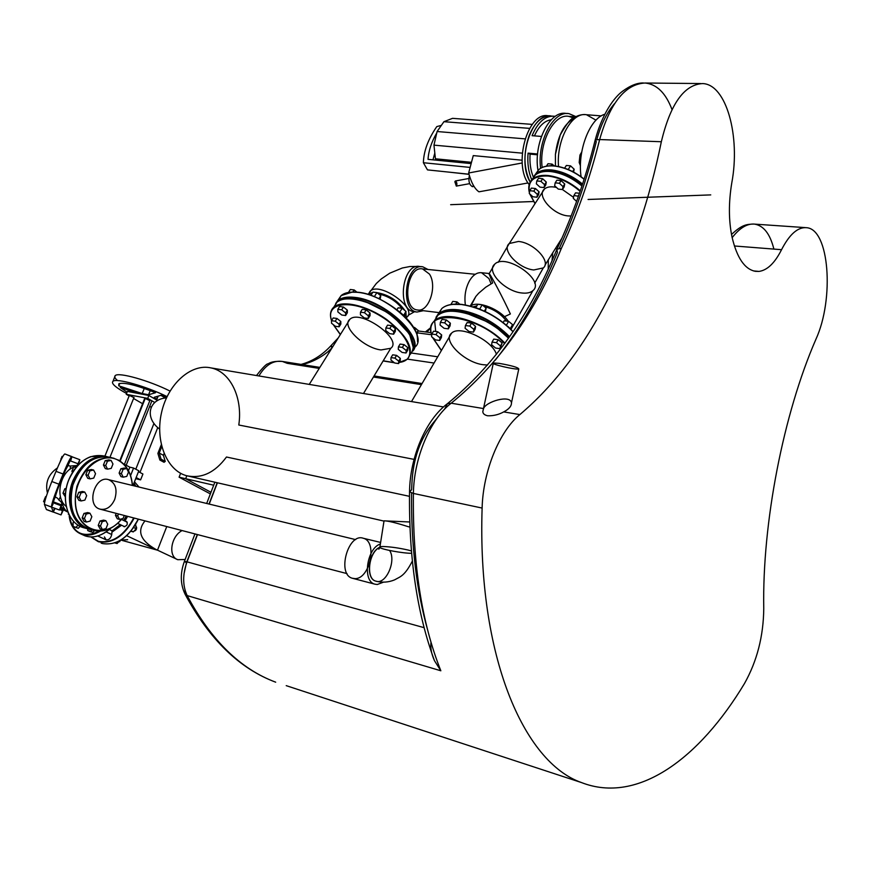 <?xml version="1.0" encoding="UTF-8"?>
<svg xmlns="http://www.w3.org/2000/svg" width="871" height="871" viewBox="0 0 871 871"><rect width="100%" height="100%" fill="white"/><g stroke="black" fill="none" stroke-linecap="round" stroke-linejoin="round"><path stroke-width="1.31" d="M555.175 116.409L554.13 116.224C545.202 115.669 537.853 122.158 532.072 135.68L541.414 136.442M537.527 154.798L530.08 154.123L528.066 153.133L537.592 153.993M528.066 153.133C527.249 163.367 528.501 172.273 531.8 179.851M530.08 154.123C529.503 162.888 530.602 170.553 533.379 177.118M566.694 113.546L566.063 113.448C549.862 110.04 533.302 143.138 537.973 170.4M529.187 135.441C523.242 152.85 523.58 168.386 530.199 182.05C516.351 160.101 531.931 111.542 551.256 116.017C542.317 115.473 534.957 121.94 529.187 135.441M551.931 116.137L552.617 116.115M573.466 117.977L568.741 116.355C554.108 113.328 538.888 142.191 542.154 167.482M575.742 117.748C564.724 122.441 557.963 134.646 555.426 154.352L555.448 166.023M551.223 119.763C544.506 120.699 538.899 126.066 534.435 135.876M575.905 116.616L568.981 113.644C553.368 110.432 537.102 141.276 540.597 168.299M580.456 165.784L579.182 162.485L579.944 155.082L581.741 151.968M579.934 175.942L581.022 176.062M470.133 167.417L423.382 162.725C423.709 151.097 428.184 139.044 436.807 126.589L441.347 125.391M436.763 132.936C431.472 142.038 428.565 150.846 428.031 159.349L471.146 163.596M423.382 162.725L427.476 169.889L468.968 174.211M432.974 159.839L434.814 153.056M469.338 175.496C468.282 181.103 469.306 184.837 472.42 186.677L473.486 185.523M522.208 162.964L468.652 172.991C471.255 182.67 474.695 188.942 478.963 191.816L528.055 182.954M468.652 172.991L473.269 155.604L522.067 160.21M448.772 172.11L469.001 174.342M471.483 162.322L435.424 158.794L436.186 160.155M522.252 153.154L433.965 145.141L435.424 158.794M532.257 124.39L452.55 118.336L443.927 121.69L437.09 131.521L433.965 145.141M529.59 128.375L443.927 121.69M525.017 138.859L437.09 131.521M549.057 115.93L548.382 115.821C527.739 111.009 512.627 164.957 529.187 184.619M454.836 181.723L455.381 180.983C457.014 182.377 457.329 184.075 456.317 186.1L454.836 181.723M473.465 332.112L475.185 329.14L475.566 326.407L471.549 323.097L467.161 322.553L465.43 325.525L469.817 326.081L473.846 329.38L473.465 332.112L469.088 331.546L465.081 328.258L465.43 325.525M471.549 323.097L469.817 326.081M475.566 326.407L473.846 329.38M483.013 305.525L484.254 306.548M477.286 308.192L480.857 309.575M485.343 311.557L486.138 308.127L482.164 304.817L477.787 304.306L475.816 307.681M484.407 311.121L486.138 308.127M479.681 309.096L482.164 304.817M579.487 193.264L575.579 192.839L573.891 195.507L578.442 196.258M579.052 194.505L578.126 195.964M576.613 201.419L573.292 198.381L573.891 195.507M448.347 328.857L450.067 325.917L450.361 323.206L446.366 319.94L442.087 319.407L440.356 322.335L444.635 322.88L448.641 326.146L448.347 328.857L444.068 328.302L440.084 325.046L440.356 322.335M446.366 319.94L444.635 322.88M450.361 323.206L448.641 326.146M457.787 302.531L459.202 303.707M459.823 304.219L457.014 301.899L452.746 301.399L450.884 304.534M455.729 304.088L457.014 301.899M439.692 340.452L441.39 337.556L441.662 334.932L437.732 331.731L433.54 331.176L431.831 334.072L436.012 334.627L439.953 337.828L439.692 340.452L435.511 339.886L431.591 336.707L431.831 334.072M437.732 331.731L436.012 334.627M441.662 334.932L439.953 337.828M500.008 348.65L502.164 342.978L498.179 339.701L493.748 339.113L492.039 342.096L496.481 342.695L500.477 345.972L500.008 348.65L495.588 348.041L491.614 344.785L492.039 342.096M498.179 339.701L496.481 342.695M502.164 342.978L500.477 345.972M509.448 322.03L510.613 322.999M507.978 326.516L510.09 328.487M510.939 329.325L512.562 324.611L508.61 321.334L504.178 320.789L503.198 322.52M510.264 328.661L512.562 324.611M506.443 325.166L508.61 321.334M573.597 172.088L574.174 169.214L570.559 165.86L566.357 165.457L564.604 168.179M572.65 171.598L574.174 169.214M568.197 169.529L570.559 165.86M573.51 197.336L562.459 189.54L564.168 186.884L564.735 183.977L561.087 180.624L556.885 180.188L555.175 182.845L559.378 183.28L563.036 186.634L562.47 189.54L558.278 189.094L554.642 185.752L555.175 182.845M561.087 180.624L559.378 183.28M564.735 183.977L563.036 186.634M571.191 166.437L572.78 167.918M570.908 166.176L572.824 167.961M554.043 165.882L552.127 164.107L548.001 163.715L546.411 166.176M551.06 165.751L552.127 164.107M544.081 187.57L545.779 184.946L546.28 182.061L542.644 178.729L538.518 178.305L536.808 180.939L540.935 181.364L544.582 184.696L544.081 187.57L539.966 187.134L536.34 183.825L536.808 180.939M542.644 178.729L540.935 181.364M546.28 182.061L544.582 184.696M552.726 164.663L554.185 165.893M552.454 164.412L554.25 165.893M536.928 197.227L538.605 194.625L539.084 191.805L535.491 188.528L531.43 188.092L529.742 190.695L533.803 191.141L537.396 194.418L536.928 197.227L532.878 196.77L529.285 193.514L529.742 190.695M535.491 188.528L533.803 191.141M539.084 191.805L537.396 194.418M368.291 318.47L370.033 315.661L370.077 313.027L366.158 309.869L362.205 309.379L360.463 312.188L364.416 312.689L368.335 315.835L368.291 318.47L364.35 317.959L360.442 314.823L360.463 312.188M366.158 309.869L364.416 312.689M370.077 313.027L368.335 315.835M377.47 293.059L379.321 294.572M371.95 295.759L375.706 297.24M380.148 299.265L380.769 295.737L376.882 292.591L372.93 292.123L370.904 295.378M378.95 298.688L380.769 295.737M374.345 296.673L376.882 292.591M345.624 315.531L347.355 312.754L347.344 310.141L343.446 307.028L339.581 306.538L337.839 309.314L341.693 309.804L345.602 312.918L345.624 315.531L341.77 315.03L337.883 311.927L337.839 309.314M343.446 307.028L341.693 309.804M347.344 310.141L345.602 312.918M355.499 291.012L356.163 291.556M354.726 290.391L356.685 291.97M356.881 292.133L354.181 289.956L350.327 289.499L348.531 292.34M352.929 291.959L354.181 289.956M339.135 326.788L340.855 324.045L340.822 321.508L336.979 318.459L333.201 317.959L331.47 320.691L335.259 321.203L339.102 324.252L339.135 326.788L335.357 326.277L331.535 323.239L331.47 320.691M336.979 318.459L335.259 321.203M340.822 321.508L339.102 324.252M398.559 363.588L400.214 360.812L400.355 358.395L396.588 355.379L392.69 354.813L391.025 357.578L394.922 358.155L398.7 361.16L398.559 363.588L394.683 363L390.916 360.006L391.025 357.578M396.588 355.379L394.922 358.155M400.355 358.395L398.7 361.16M406.049 352.995L407.726 350.186L407.889 347.692L404.057 344.622L400.094 344.067L398.406 346.865L402.38 347.431L406.213 350.501L406.049 352.995L402.086 352.417L398.276 349.369L398.406 346.865M404.057 344.622L402.38 347.431M407.889 347.692L406.213 350.501M414.901 327.768L416.741 329.26M416.969 334.704L418.2 330.447L413.529 327.256M416.501 333.277L418.2 330.447M414.008 328.04L414.411 327.376M393.627 334.192L395.336 331.361L395.467 328.781L391.569 325.645L387.573 325.123L385.853 327.942L389.849 328.476L393.746 331.611L393.627 334.192L389.631 333.647L385.755 330.534L385.853 327.942M391.569 325.645L389.849 328.476M395.467 328.781L393.746 331.611M402.696 308.748L404.503 310.218M400.802 312.841L403.752 315.509M404.492 316.227L405.821 314.039L405.984 311.415L402.13 308.29L398.134 307.801L396.969 309.706M403.6 315.367L405.984 311.415M399.854 312.036L402.13 308.29M476.894 305.83L473.171 306.832M506.399 321.061C501.13 313.985 493.715 309.118 484.167 306.461M504.44 316.696L510.373 313.963C503.394 298.699 490.079 273.44 489.012 273.483L492.638 282.966L485.659 287.267L478.615 293.287L475.806 296.499L471.037 305.743M491.081 283.815L488.947 278.568L481.554 272.732C477.123 272.253 473.149 274.855 469.632 280.538C465.593 287.898 464.178 296.031 465.364 304.937M470.514 306.08C477.591 300.103 501.021 309.477 508.25 321.29M522.284 293.026C505.387 291.807 485.626 271.425 494.674 264.218C505.572 252.568 545.769 280.451 532.91 290.631C530.57 292.7 527.02 293.494 522.284 293.026M368.008 294.431L372.766 292.395M374.421 292.297C387.04 293.734 397.209 299.82 404.928 310.555M405.908 312.602L406.387 318.144M427.977 269.466L422.794 266.809C405.527 263.02 399.473 310.316 416.948 312.047L423.36 310.697M429.447 274.082L422.566 268.921C406.899 265.481 401.389 308.388 417.263 309.956C428.706 312.765 437.656 286.2 429.447 274.082M487.575 365.014L483.318 364.731C464.624 362.674 441.891 340.365 451.548 333.168C459.431 324.665 492.398 340.147 496.426 354.345M381.041 349.946C363.751 348.073 340.866 325.874 349.848 319.341C360.202 308.77 403.24 339.352 390.763 348.28L381.041 349.946M556.482 187.439C551.136 186.263 547.14 186.775 544.484 188.974C536.024 195.463 552.954 214.691 567.946 215.899L571.136 216.019M518.419 241.463L509.23 243.532C501.119 249.955 518.702 268.682 533.803 269.966L543.297 267.92C551.485 261.681 533.683 242.563 518.419 241.463M371.482 294.452L370.273 295.16M404.721 316.456L404.808 315.727M401.912 308.258C395.859 300.843 388.161 296.086 378.831 293.995M560.336 241.779L559.596 241.898M548.316 259.852L548.207 269.128M557.015 249.03L555.48 248.442M552.018 260.712L552.747 252.786M556.471 246.874L558.213 246.471M89.931 513.171L87.655 512.562L83.954 513.444L82.168 517.886L84.106 521.424L86.371 522.034L84.433 518.495L86.218 514.053L89.931 513.171L91.847 516.71L90.072 521.13L86.371 522.034M83.954 513.444L86.218 514.053M82.168 517.886L84.433 518.495M68.526 513.552L70.856 517.842M68.874 514.304L68.286 514.151M105.87 520.727L103.605 520.118L99.98 521.01L98.227 525.398L100.111 528.882L102.375 529.503L100.492 526.019L102.245 521.62L105.87 520.727L107.743 524.211L106.001 528.588L102.375 529.503M99.98 521.01L102.245 521.62M98.227 525.398L100.492 526.019M116.213 513.367L115.44 515.316L117.28 518.778L119.534 519.377L117.705 515.904L118.478 513.955M115.44 515.316L117.705 515.904M124.281 515.48L123.083 518.495L119.534 519.377M84.737 492.061L82.462 491.484L78.717 492.322L76.92 496.775L78.88 500.368L81.145 500.956L79.196 497.363L80.992 492.899L84.737 492.061L86.675 495.664L84.89 500.106L81.145 500.956M78.717 492.322L80.992 492.899M76.92 496.775L79.196 497.363M66.229 488.468L64.792 488.773L62.995 493.182L65.336 496.862M66.109 489.11L64.792 488.773M65.477 493.824L62.995 493.182M93.622 470.046L91.335 469.502L87.633 470.286L85.837 474.706L87.775 478.331L90.051 478.887L88.123 475.261L89.909 470.83L93.622 470.046L95.538 473.672L93.763 478.081L90.051 478.887M87.633 470.286L89.909 470.83M85.837 474.706L88.123 475.261M76.975 466.257L73.676 466.932L71.89 471.309L72.456 472.376M75.929 467.477L73.676 466.932M72.957 471.57L71.89 471.309M126.676 468.522L124.401 467.999L120.851 468.761L119.12 473.084L120.96 476.622L123.236 477.166L121.396 473.617L123.127 469.295L126.676 468.522L128.494 472.071L126.774 476.393L123.236 477.166M120.851 468.761L123.127 469.295M119.12 473.084L121.396 473.617M111.096 460.421L108.821 459.888L105.195 460.639L103.431 465.016L105.315 468.609L107.59 469.153L105.707 465.55L107.471 461.173L111.096 460.421L112.969 464.025L111.216 468.38L107.59 469.153M105.195 460.639L107.471 461.173M103.431 465.016L105.707 465.55M46.152 496.84L45.586 496.622L43.55 501.609L44.606 502.295M45.401 499.268L44.508 498.941M44.671 502.023L43.55 501.609M57.649 503.449L57.301 504.309M57.998 503.58L57.638 504.429M136.159 526.541L136.671 527.619L135.277 530.668L134.058 531.07M136.584 528.719L135.92 530.047M130.933 531.266L133.296 531.898L136.203 528.73L135.669 524.538M131.216 530.918L133.296 531.898M133.753 527.554L136.203 528.73M91.945 529.982L90.682 531.364L87.71 530.548L89.92 531.56L92.892 532.377L94.449 530.679M92.892 532.377L90.682 531.364M87.71 530.548L87.699 528.839M120.383 540.358L117.868 542.687M120.394 540.358L119.697 541.708M114.896 542.927L117.095 543.537L119.588 540.815M115.375 542.753L117.095 543.537M78.031 525.126L76.027 527.325L73.11 526.52L78.238 528.338L80.088 526.313M78.238 528.338L76.027 527.325M73.11 526.52L73.099 522.535L73.893 521.664M60.164 461.761L62.037 456.404L62.723 456.665M61.569 458.875L60.981 458.647M149.235 400.377L145.217 398.439L149.235 400.377M133.361 397.328L129.354 395.401L133.361 397.328M147.449 395.216L146.72 395.075M153.067 397.938L149.529 395.87M136.148 477.558L140.612 479.867L135.691 478.691M138.467 471.679L142.931 474.02L140.612 479.867M130.574 475.577L133.568 468.043L129.855 467.183L128.473 470.634M129.855 467.183L123.53 463.873M132.958 485.583L138.827 470.797L133.568 468.043M104.422 536.928L106.11 539.835C108.951 540.118 110.835 538.354 111.738 534.511L112.076 530.798L109.321 529.514M126.284 516.002L123.649 520.488L126.251 515.991M120.307 524.625L112.076 530.798M150.248 390.589L148.582 394.759L155.528 392.701C136.29 385.091 124.063 382.108 118.837 383.763L118.761 385.82L119.752 383.371M118.761 385.82L142.213 393.55L144.27 388.412L142.213 393.55M138.424 393.507L120.274 387.508L127.068 392.211M166.535 397.742L161.309 395.227L154.287 397.241L157.684 400.497M167.069 396.599C146.001 386.201 116.3 377.872 112.98 381.291C111.129 383.088 114.504 386.506 123.116 391.547L126.567 393.452M148.582 394.759L142.223 393.54M170.03 391.068C149.017 380.518 118.696 371.982 115.31 375.543C114.068 376.522 114.83 378.21 117.585 380.594M160.895 395.336L165.425 398.003M156.66 398.874L157.695 396.261M157.564 400.562L148.865 395.478L127.395 391.417L126.23 394.28L129.137 395.957M154.777 402.5L147.711 398.385L148.865 395.478M147.711 398.385L126.23 394.28M133.568 398.504L142.583 403.698M149.572 406.659L151.304 406.997M69.93 466.072L68.025 465.354L69.93 466.072L77.149 465.506L79.849 459.714L71.923 456.742L70.627 460.977M68.025 465.354L71.923 456.742M78.14 464.994L79.849 459.714M77.954 465.19L77.149 465.506M68.112 465.745C65.869 467.912 56.648 490.427 55.265 497.167M53.022 504.2L51.465 507.042L55.091 497.101L57.007 497.809L61.95 502.937L61.612 505.67L59.478 510.036L61.95 502.937M62.2 501.446C62.625 506.519 64.541 510.079 67.938 512.148L60.491 508.283L62.777 509.611L63.725 509.089L61.166 506.759M58.814 500.019L60.426 496.72M70.224 469.077L70.399 465.974M55.091 508.414L53.251 512.039L54.416 508.163M53.469 512.115L46.653 509.579M63.398 509.894L61.014 514.913L62.777 509.611M46.381 509.481L44.41 504.429L51.465 507.042C51.443 504.374 53.948 496.753 58.956 484.178L63.104 473.998C67.829 462.632 70.747 456.829 71.858 456.589L71.858 456.752M58.956 484.178L51.825 481.532C46.816 494.107 44.334 501.74 44.41 504.429M51.825 481.532L55.994 471.342L63.104 473.998M71.564 456.644L64.868 453.965C63.703 454.194 60.741 459.975 55.994 471.342M51.465 507.042L53.229 512.017L61.014 514.913M180.624 473.291L179.099 477.188L210.347 493.901M213.7 485.201L185.665 478.712L210.978 492.289L185.665 478.712L186.808 475.762L185.665 478.712L179.099 477.188M161.766 446.594L159.23 453.029L161.07 459.159L159.872 460.04L157.88 453.399L161.298 444.722M159.872 460.04L164.042 462.283L165.24 461.412L163.378 455.293L159.23 453.029M163.378 455.293L164.075 453.53M165.24 461.412L161.07 459.159M733.491 235.965L732.054 237.184C728.624 220.613 728.537 202.497 731.792 182.823C740.568 136.464 726.392 84.128 702.538 83.572C684.105 84.629 670.376 104.019 661.339 141.733C638.171 255.671 589.721 355.575 519.867 414.574C499.475 431.069 483.013 471.146 482.12 508.065C477.232 656.146 523.885 762.528 581.556 782.594C637.822 804.499 699.522 758.336 744.455 683.572C757.041 661.154 763.475 636.124 763.758 608.513C762.147 522.992 783.367 413.91 815.964 339.178C834.44 298.873 829.399 228.931 806.47 227.69C797.771 227.004 789.464 234.332 781.548 249.694L734.395 245.981M498.974 363.327C511.527 365.548 518.125 367.42 518.789 368.945C515.937 370.066 489.393 363.871 493.356 363L498.974 363.327M503.71 411.907C498.68 414.672 493.313 415.968 487.618 415.783C484.548 415.053 482.948 413.681 482.806 411.656L483.547 408.564C485.735 401.792 510.286 394.247 511.473 402.838C511.538 406.136 508.958 409.163 503.71 411.907L519.867 414.574M604.703 114.286C589.623 118.587 577.157 151.314 581.109 176.78M114.7 499.475C117.65 489.622 115.636 483.024 108.646 479.681C94.906 474.847 85.783 505.572 99.947 509.121C106.208 510.308 111.129 507.085 114.7 499.475M383.447 582.176L377.274 584.506L374.791 584.147C362.184 581.273 366.778 548.131 380.377 544.005M379.691 547.326C368.509 551.822 365.33 578.747 375.684 581.099L376.294 581.262M354.835 578.616L352.33 578.246C336.609 574.327 348.139 532.551 363.305 538.267C377.796 541.533 369.87 579.411 354.835 578.616M409.729 521.979L384.035 520.836C388.02 520.847 396.011 522.785 407.998 526.617L409.914 527.097M414.063 459.387L238.785 425.004C242.9 398.112 230.532 371.71 210.945 367.9C191.239 363.338 167.983 383.675 161.549 412.516C154.864 441.292 166.905 470.547 186.568 475.697C201.549 478.93 214.865 472.703 226.482 457.014L409.468 496.328M185.033 590.059L185.164 594.349L187.178 595.601L440.846 670.779L434.498 660.741C417.067 613.826 408.739 557.505 409.533 491.777L411.613 489.774L411.929 483.329C413.104 458.636 420.312 438.342 433.54 422.468L437.296 417.928M332.744 346.745L330.773 345.896L332.069 347.834M336.358 340.964L335.988 340.223L336.75 340.332M302.052 364.568C312.351 362.303 322.161 357.045 331.481 348.781M159.622 429.098C144.357 417.917 148.549 399.179 166.47 397.873M483.481 408.553L451.189 403.208C497.983 365.134 534.707 313.506 561.381 248.344L556.939 249.15L557.375 252.568C540.717 293.026 520.009 328.9 495.261 360.18M561.381 248.344C577.212 214.429 589.972 178.163 599.651 139.556C610.081 102.898 625.236 84.052 645.117 83.017L645.117 83.017C656.81 84.226 665.771 93.055 671.987 109.528M434.498 660.741C431.428 654.023 430.263 647.85 431.014 642.221M732.163 237.663C739.697 227.919 747.176 223.412 754.602 224.119L754.602 224.119C763.704 225.676 770.138 233.994 773.884 249.095M732.054 237.173C736.986 257.99 744.792 269.379 755.484 271.338L759.022 271.414C767.329 270.25 774.831 263.009 781.548 249.694M145.022 520.891C136.714 531.081 140.34 540.586 155.898 549.416L157.499 550.167L166.753 526.563M120.862 540.074L127.656 539.682M182.083 530.57C170.956 536.22 167.842 556.482 177.749 559.694L185.12 559.498M125.435 521.337L126.447 521.37C128.015 524.07 127.21 525.834 124.009 526.661L123.312 526.062M127.612 516.351L124.869 521.065M121.559 525.224L111.956 532.148M126.709 516.111L124.03 520.673M120.699 524.821L112.043 531.147M582.383 184.63C572.563 176.508 562.318 171.805 551.615 170.487C544.233 169.867 538.822 171.347 535.393 174.951M582.557 184.097C572.683 175.975 562.383 171.271 551.659 169.965C544.843 169.366 539.661 170.596 536.122 173.634L533.705 176.682M584.103 179.284C574.446 171.652 564.484 167.221 554.217 166.013C547.391 165.436 542.208 166.677 538.67 169.736L535.654 174.08M584.136 179.186C574.577 171.598 564.702 167.21 554.511 166.013L551.31 165.86M537.723 171.173L536.721 172.719M558.551 166.535C556.123 140.514 571.605 111.738 586.477 114.732L596.004 120.176M580.554 162.616L579.182 162.485M579.944 155.082L581.229 155.201M435.75 318.775C438.538 311.96 446.148 309.161 458.571 310.381C477.656 313.516 494.565 322.444 509.295 337.153M513.084 331.677C498.408 316.717 481.391 307.659 462.022 304.502L453.083 304.36M441.259 309.488L439.169 313.016M438.363 314.072L441.847 308.497C446.083 304.904 452.702 303.587 461.695 304.545C481.108 307.703 498.223 316.772 513.019 331.764M509.611 336.696C494.772 321.932 477.765 312.972 458.582 309.836C449.588 308.846 442.98 310.13 438.755 313.702L435.99 317.327M368.531 293.952L370.153 291.175C379.756 281.191 418.243 308.77 406.768 317.294L406.572 317.469M420.824 266.744L419.659 266.493C402.369 262.704 396.327 309.924 413.834 311.666L415.794 311.764M508.522 338.242C493.813 322.009 465.114 309.216 448.674 311.404M437.133 316.423L435.065 319.929M434.673 321.257L435.652 330.817M441.39 350.512L432.658 337.567L441.455 350.403M431.744 335.019C421.39 308.094 477.319 313.604 504.614 343.642M504.94 343.207C485.485 322.063 445.44 309.553 434.607 320.68C430.786 324.164 429.828 328.977 431.733 335.117M434.248 321.007L437.721 315.444C448.685 304.121 489.273 316.935 508.457 338.329M412.168 339.429C405.821 320.332 366.375 295.944 346.386 298.829M336.206 303.402L335.117 305.122M394.28 362.684L383.142 360.91M340.343 334.562L333.343 324.676M331.579 320.517C324.785 301.758 353.016 298.72 381.258 316.511C409.708 333.952 419.125 360.267 399.245 362.434L407.443 359.211C414.77 349.521 407.878 336.304 386.757 319.57C366.941 305.373 342.063 299.722 333.833 307.136C330.381 310.261 329.63 314.725 331.579 320.528M383.218 360.801L394.193 362.619M333.451 324.752L340.419 334.453M333.963 307.038L336.968 302.183C345.221 294.714 370.055 300.288 389.827 314.464C410.894 331.176 417.764 344.415 410.448 354.192M547.521 171.38L550.94 171.543C561.751 172.883 572.095 177.673 581.959 185.915M533.172 178.174L534.173 176.639M532.105 179.546L535.11 175.202C538.637 172.164 543.82 170.945 550.635 171.543C561.534 172.894 571.964 177.717 581.926 186.013M529.437 192.578C527.978 186.884 529.013 182.398 532.551 179.121C536.079 176.094 541.25 174.897 548.077 175.507C559.411 176.965 570.157 182.072 580.315 190.836M535.099 203.531L529.884 194.059M529.459 192.447C527.532 180.939 533.727 175.463 548.033 176.04C559.345 177.488 570.048 182.605 580.13 191.37M535.055 203.585L529.927 194.102M337.055 302.106C340.343 298.383 346.168 296.967 354.53 297.882C382.5 300.223 421.695 334.867 413.431 349.227M416.098 332.504C410.285 315.835 379.233 294.256 358.014 292.329L350.784 292.166M340.354 296.826L339.265 298.557M337.948 301.192L341.138 295.596C344.666 292.623 350.175 291.545 357.676 292.362C389.25 294.866 430.895 336.152 414.433 347.529M412.8 351.067C425.353 338.122 384.503 299.831 354.541 297.359C347.039 296.521 341.53 297.588 338.013 300.528L335.694 303.511M121.864 518.8C105.565 539.704 77.149 531.168 75.494 503.329C73.11 475.653 99.61 449.621 118.162 460.226C126.535 465.038 131.271 473.443 132.37 485.441C131.325 473.28 126.545 464.744 118.053 459.855L118.075 459.866C126.6 464.766 131.401 473.301 132.479 485.463M121.94 518.778C113.056 529.165 103.279 532.965 92.631 530.178C77.486 522.959 72.26 508.305 76.953 486.214C85.097 465.234 97.41 455.903 113.905 458.211M91.509 529.786L88.57 529.067C73.425 521.849 68.188 507.227 72.87 485.191C81.003 464.265 93.328 454.956 109.822 457.275L110.955 457.623M106.142 531.909L111.738 534.511M69.92 460.715L77.878 463.699M77.192 466.007L74.449 466.769M73.6 467.128C59.696 472.463 54.851 498.277 66.229 506.421M53.556 502.915L60.861 505.626M53.185 501.794L61.199 504.766M60.197 508.893L62.701 509.818M59.794 509.666L62.374 510.624M101.994 456.622C89.669 457.885 80.197 465.854 73.556 480.531C66.849 501.075 70.05 516.372 83.148 526.422M69.31 516.002C72.794 533.368 82.821 538.43 99.392 531.19M82.168 534.424L85.053 535.861C93.132 538.55 101.624 536.035 110.552 528.327M69.255 515.915C70.301 525.126 74.242 531.179 81.079 534.054C86.958 536.155 93.382 535.186 100.35 531.158M108.254 456.916C93.491 454.477 81.765 462.294 73.088 480.357C64.585 500.226 71.868 524.386 87.22 528.697L83.191 527.586C67.753 523.242 60.447 499.137 68.951 479.344C73.959 467.858 81.243 460.291 90.813 456.633L104.4 456.034C89.561 453.453 77.769 461.227 69.027 479.355C60.535 499.17 67.84 523.275 83.191 527.586L86.817 528.414M430.895 327.55L426.986 332.123M482.12 508.065L413.398 493.432C413.91 457.645 430.383 419.005 451.189 403.208L447.433 403.676C493.781 365.842 530.287 314.333 556.939 249.15M411.591 553.292C403.284 553.412 381.367 549.394 379.832 547.478C379.157 546.803 380.355 546.487 383.425 546.52C390.785 546.814 398.972 547.979 407.987 550.015L411.384 550.929M389.598 550.472C396.664 560.826 385.809 585.181 375.826 581.142C365.482 578.769 368.662 551.855 379.854 547.358M424.112 627.675L187.025 561.839L197.499 534.587M209.214 504.091L217.402 482.795M258.894 375.956C265.492 364.971 273.32 360.137 282.378 361.454L287.234 363.327L319.232 368.411M184.021 573.869L186.459 562.764L184.412 561.349L187.025 561.839C182.529 574.501 182.583 585.748 187.178 595.601C211.076 640.283 240.581 669.146 275.693 682.189C239.569 668.732 209.399 639.456 185.164 594.349C180.286 584.321 180.036 573.325 184.412 561.349L194.962 533.923M217.195 482.741L209.018 504.037M197.303 534.533L186.83 561.784M286.221 685.651L581.556 782.594M332.036 347.79L327.997 351.742M431.537 334.758L418.004 332.951M411.569 353.038L437.71 356.794M434.052 363.044L407.53 359.146M373.43 377.012L421.422 384.634M444.515 409.283L447.433 403.676C425.734 419.855 409.991 456.981 409.533 491.777L413.398 493.432C412.56 563.777 421.706 622.896 440.846 670.779M661.339 141.733L599.651 139.556L595.22 139.893L596.287 141.625C586.88 179.35 574.555 214.908 559.334 248.289M614.621 103.507C606.913 112.403 600.99 124.39 596.842 139.48M411.558 492.942C411.025 544.713 416.469 590.68 427.868 630.811M753.546 270.925L759.022 271.414M133.731 517.94C124.118 535.676 112.403 543.493 98.586 541.403L91.226 536.982M133.753 483.579L135.332 486.16M134.178 518.06C124.488 536.003 112.653 543.918 98.684 541.806L90.922 536.971L98.314 541.697M133.927 483.133L135.887 486.29M138.435 519.17C128.897 537.527 116.943 545.66 102.571 543.58L101.156 543.112L102.571 543.58C116.812 545.66 128.745 537.516 138.337 519.149L131.053 530.962M134.461 481.794L139.022 487.052L134.461 481.783M584.158 179.121C574.555 171.522 564.637 167.112 554.392 165.915C547.543 165.305 542.306 166.579 538.67 169.736L533.76 176.617M568.741 116.355L575.459 116.834M566.063 113.448L567.337 113.535M555.426 154.352L560.227 134.972C566.444 124.085 570.853 118.423 573.434 117.999C577.636 115.473 581.534 114.351 585.138 114.624M533.585 201.495L450.645 204.685L533.509 201.517M588.077 199.459L710.747 194.897L588.088 199.481M601.284 115.897L586.477 114.732M473.998 186.394L472.42 186.677M549.743 115.919L548.382 115.821M468.729 178.511L455.381 180.983M469.632 183.65L456.317 186.1M436.055 317.229L441.847 308.497C446.202 304.785 452.887 303.424 461.902 304.415C481.315 307.572 498.397 316.641 513.117 331.622M488.936 273.483L481.554 272.732M510.994 329.39L532.91 290.631M470.253 306.004L475.806 296.499M488.947 274.017L494.674 264.218M418.929 266.417L409.893 266.526L402.315 267.996L389.751 273.189L381.291 278.927L376.326 283.478L368.291 294.158M408.129 315.356L414.444 311.742M414.498 311.742L416.948 312.047M422.021 266.722L419.659 266.493M475.283 274.289L422.566 268.921M438.864 312.602L417.263 309.956M508.566 338.188L497.428 328.378L487.335 321.845L465.8 313.005C452.985 309.913 443.622 310.729 437.721 315.444L434.607 320.68C430.753 324.317 429.784 329.194 431.711 335.324M432.484 337.425L441.357 350.567M411.504 401.575L451.548 333.168M383.12 360.953L394.378 362.761M399.179 362.554L407.443 359.211M413.573 348.487L409.501 334.007L394.334 317.621L386.887 312.21L365.395 301.627C352.287 297.501 342.815 297.686 336.968 302.183L333.833 307.136C330.359 310.392 329.586 314.888 331.513 320.626M333.201 324.556L340.321 334.606M363.479 393.518L390.763 348.28M309.249 384.405L349.848 319.341M581.98 185.85L575.252 180.765C567.01 175.463 558.866 172.36 550.82 171.435C543.972 170.814 538.735 172.066 535.11 175.202L532.551 179.121C528.98 182.529 527.935 187.069 529.416 192.763M535.012 203.651L529.764 193.95M544.963 265.176L561.947 238.153M509.361 243.412L544.484 188.974M534.685 283.129L543.297 267.92M498.299 262.28L509.23 243.532M335.749 303.446L341.138 295.596L352.679 291.959L357.894 292.231C370.861 293.222 386.147 300.974 403.741 315.509C417.786 330.174 417.394 334.638 417.557 341.791M117.683 523.384L124.749 526.748M121.494 519.443L127.275 522.219M139.959 472.463L157.771 427.541M135.789 469.208L153.982 423.382M124.411 464.341L149.943 400.388M120.165 461.107L145.217 398.439M109.953 457.308L134.036 397.339M104.901 456.154L129.354 395.401M126.197 465.266L151.892 400.823M119.741 460.824L144.924 397.851M112.13 457.808L109.822 457.275C93.251 454.956 80.905 464.254 72.783 485.169C68.101 507.183 73.36 521.816 88.57 529.067L92.631 530.178C103.355 532.976 113.165 529.165 122.06 518.757M124.03 516.122L124.433 515.512M106.11 539.835L97.737 535.981M158.174 396.131L156.911 399.288M115.31 375.543L112.98 381.291M51.476 507.064L59.478 510.036M53.294 512.115L46.446 509.579M71.749 456.556L64.868 453.965M47.426 493.062C45.052 482.621 48.384 474.238 57.421 467.923M69.168 515.752C70.181 525.006 74.155 531.103 81.079 534.054L85.053 535.861C93.295 538.572 101.885 536.013 110.846 528.174M104.4 456.034L106.698 456.556M430.905 327.518L425.407 331.916M511.473 402.838L518.789 368.945M482.806 411.656L493.356 363M380.627 542.437L363.305 538.267M374.791 584.147L352.33 578.246M99.947 509.121L347.028 573.619M108.646 479.681L355.651 539.617M379.898 547.521L378.831 549.187L379.832 547.478L384.035 520.836M375.684 581.099L375.837 581.142C382.206 582.808 388.444 582.383 394.541 579.89C400.312 576.591 404.525 576.232 412.342 561.12M443.481 406.942L210.945 367.9M409.903 527.064L407.998 526.617M383.871 521.076L186.568 475.697M256.488 375.543C262.89 367.388 266.776 363.49 268.148 363.849C270.935 361.835 275.682 361.04 282.378 361.454L319.875 367.388M214.854 482.207L206.677 503.471M301.061 364.405C312.166 361.421 322.074 355.259 330.773 345.896L338.307 337.839M418.156 330.958L431.036 332.668M422.054 383.545L374.073 375.956M556.983 249.117C572.813 215.083 585.562 178.686 595.22 139.893C602.59 112.392 614.872 96.79 622.547 91.248C630.408 85.478 637.409 82.723 643.538 82.985M753.524 224.043C746.599 224.413 742.244 224.413 731.509 234.484M754.602 224.119L805.261 227.603M700.72 83.551L645.117 83.017M157.488 550.189L120.938 540.107M126.687 535.687L155.898 549.416M157.499 550.167L177.749 559.694"/></g></svg>
